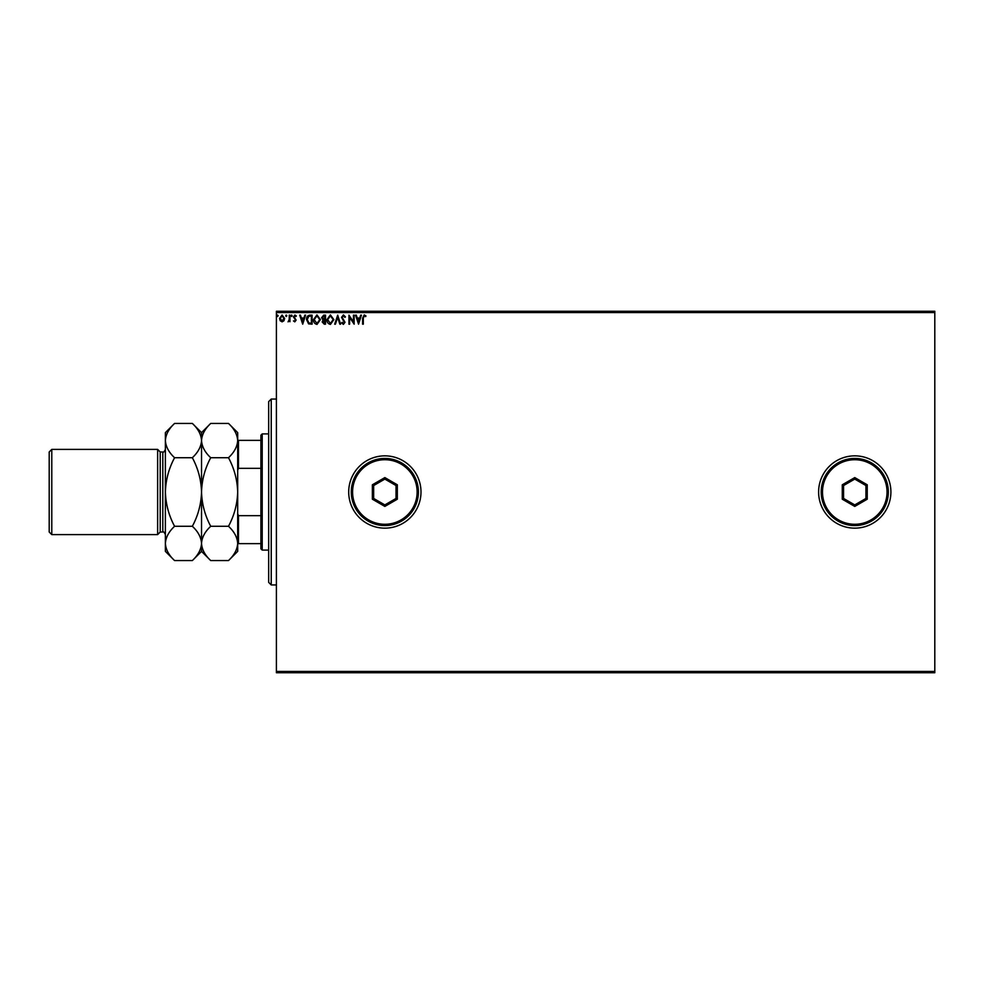 <?xml version="1.0" encoding="UTF-8"?>
<svg xmlns="http://www.w3.org/2000/svg" width="984" height="984" viewBox="0 0 984 984"><rect width="100%" height="100%" fill="white"/><g stroke="black" fill="none" stroke-linecap="round" stroke-linejoin="round"><path stroke-width="1.48" d="M818.614 492A36.15 36.15 0 0 0 854.764 528.15A36.15 36.15 0 0 0 890.901 492A36.15 36.15 0 0 0 854.764 455.85A36.15 36.15 0 0 0 818.614 492M348.705 492A36.15 36.15 0 0 0 384.855 528.15A36.15 36.15 0 0 0 420.992 492A36.15 36.15 0 0 0 384.855 455.85A36.15 36.15 0 0 0 348.705 492M934.8 672.736L276.406 672.736L276.406 671.445L934.8 671.445L934.8 672.736M934.8 312.555L276.406 312.555L276.406 311.264L934.8 311.264L934.8 671.445M283.958 320.759L282.088 321.854L280.219 320.772L279.542 318.422L282.088 315.028L284.634 318.422L283.958 320.759M289.96 315.138L289.96 321.743L289.271 320.772L288.066 321.854L289.161 319.628L289.271 315.138L289.96 315.138M294.782 321.854L293.441 320.919L294.733 321.042L295.249 319.554L293.441 316.934L294.905 315.028L296.332 315.913L295.938 316.528L294.979 315.839L294.13 316.897L296.11 320.12L294.782 321.854M309.997 315.138L312.088 315.138L312.088 324.179L308.57 323.847L306.528 319.542C306.43 316.934 307.586 315.47 309.997 315.138M325.532 315.138L325.532 324.179L324.253 324.179L322.174 321.94L323.023 320.009L321.596 317.709L323.724 315.138L325.532 315.138M337.697 315.138L340.599 324.179L339.837 324.179L337.635 317.315L335.446 324.179L334.683 324.179L337.697 315.138M353.453 315.138L354.154 315.138L354.154 324.179L349.627 317.438L349.627 324.179L348.939 324.179L348.939 315.138L353.453 321.866L353.453 315.138M363.305 318.164L363.305 324.179L362.604 324.179L362.604 318.078L364.264 314.905L365.962 315.95L365.618 316.639L364.264 315.839L363.305 318.164M276.406 312.555L276.406 671.445M358.545 324.179L355.544 315.138L356.294 315.138L357.229 318.029L359.763 318.029L360.685 315.138L361.448 315.138L358.545 324.179M343.428 314.905L345.458 316.885L344.892 317.34L343.478 315.839L342.211 317.365L344.99 322.297L343.379 324.413L341.632 322.875L342.174 322.322L343.391 323.478L344.302 322.334L341.522 317.352L343.428 314.905M333.871 319.615L330.439 324.413C328.053 323.847 326.873 322.272 326.922 319.665L330.39 314.905L333.871 319.615M320.44 319.615L317.008 324.413C314.609 323.847 313.441 322.272 313.478 319.665L316.946 314.905L320.44 319.615M302.703 324.179L299.702 315.138L300.452 315.138L301.387 318.029L303.921 318.029L304.843 315.138L305.606 315.138L302.703 324.179M292.162 315.778L291.584 316.528L291.006 315.778L291.584 315.028L292.162 315.778M286.836 315.778L286.258 316.528L285.68 315.778L286.258 315.028L286.836 315.778M278.152 315.778L277.562 316.528L276.984 315.778L277.562 315.028L278.152 315.778M357.524 318.964L358.496 321.989L359.467 318.964L357.524 318.964M327.623 319.665L330.415 323.478L333.182 319.615L330.415 315.839L327.623 319.665M324.117 323.244L324.843 323.244L324.843 320.353L322.863 321.916L324.117 323.244M324.486 319.419L324.843 316.061L324.043 316.061L322.285 317.709L324.486 319.419M314.179 319.665L316.971 323.478L319.738 319.615L316.971 315.839L314.179 319.665M311.399 323.244L311.399 316.061L308.791 316.294L307.229 319.542L308.939 322.998L311.399 323.244M301.682 318.964L302.654 321.989L303.625 318.964L301.682 318.964M280.231 318.422L282.088 321.042L283.945 318.422L282.088 315.839L280.231 318.422M271.24 584.951L268.669 582.368L268.669 401.632L271.24 399.049L271.24 584.951L276.406 584.951M262.211 550.093L260.92 548.801L260.92 435.199L262.211 433.907L262.211 550.093L268.669 550.093M260.92 468.335L238.46 468.335L237.685 470.266M237.685 513.734L238.46 515.665L238.46 543.635L237.685 543.426C237.328 549.453 234.266 555.161 228.497 560.572L210.724 560.572C204.98 555.234 201.917 549.515 201.535 543.426C201.88 537.412 204.943 531.692 210.724 526.28L228.497 526.28C234.241 531.618 237.304 537.338 237.685 543.426L237.685 492C237.316 504.128 234.253 515.554 228.497 526.28M260.92 515.665L238.46 515.665M237.685 440.365L238.46 440.365L238.46 468.335M260.92 440.365L238.46 440.365M260.92 543.635L238.46 543.635M160.22 451.976L162.803 451.976L162.803 532.024L160.22 532.024L160.22 451.976L157.637 449.393L157.637 534.607L51.783 534.607L51.783 449.393L157.637 449.393M51.783 534.607L49.2 532.024L49.2 451.976L51.783 449.393M228.497 423.428C234.241 428.766 237.304 434.485 237.685 440.574C237.328 446.588 234.266 452.308 228.497 457.72C234.253 468.47 237.316 479.909 237.685 492L237.685 432.616L228.497 423.428L210.724 423.428C204.943 428.839 201.88 434.547 201.535 440.574L201.535 432.616L210.724 423.428M210.724 457.72C204.98 452.382 201.917 446.662 201.535 440.574C201.179 446.588 198.116 452.308 192.347 457.72C198.104 468.47 201.167 479.909 201.535 492C201.905 479.872 204.967 468.446 210.724 457.72L228.497 457.72M210.724 526.28C204.955 515.53 201.892 504.091 201.535 492L201.535 440.574C201.154 434.485 198.092 428.766 192.347 423.428L174.574 423.428C168.805 428.839 165.743 434.547 165.386 440.574L165.386 432.616L174.574 423.428M210.724 560.572L201.535 551.384L201.535 492C201.167 504.128 198.104 515.554 192.347 526.28C198.092 531.618 201.154 537.338 201.535 543.426C201.179 549.453 198.116 555.161 192.347 560.572L174.574 560.572C168.83 555.234 165.767 549.515 165.386 543.426L165.386 440.574C165.767 446.662 168.83 452.382 174.574 457.72L192.347 457.72M228.497 560.572L237.685 551.384L237.685 543.426M174.574 560.572L165.386 551.384L165.386 543.426C165.743 537.412 168.805 531.692 174.574 526.28C168.817 515.53 165.755 504.091 165.386 492C165.755 479.872 168.817 468.446 174.574 457.72M174.574 526.28L192.347 526.28M417.13 492A32.275 32.275 0 0 0 384.855 459.725A32.275 32.275 0 0 0 352.579 492A32.275 32.275 0 0 0 384.855 524.275A32.275 32.275 0 0 0 417.13 492M351.288 492A33.567 33.567 0 0 1 384.855 458.433A33.567 33.567 0 0 1 418.409 492A33.567 33.567 0 0 1 384.855 525.567A33.567 33.567 0 0 1 351.288 492M372.37 499.208L372.37 484.792L384.855 477.584L397.327 484.792L397.327 499.208L384.855 506.416L372.37 499.208L373.662 498.457L384.855 504.915L396.035 498.457L396.035 485.543L384.855 479.085L373.662 485.543L373.662 498.457M384.855 506.416L384.855 504.915M396.035 498.457L397.327 499.208M396.035 485.543L397.327 484.792M384.855 479.085L384.855 477.584M372.37 484.792L373.662 485.543M887.039 492A32.275 32.275 0 0 0 854.764 459.725A32.275 32.275 0 0 0 822.489 492A32.275 32.275 0 0 0 854.764 524.275A32.275 32.275 0 0 0 887.039 492M821.197 492A33.567 33.567 0 0 1 854.764 458.433A33.567 33.567 0 0 1 888.331 492A33.567 33.567 0 0 1 854.764 525.567A33.567 33.567 0 0 1 821.197 492M842.279 499.208L842.279 484.792L854.764 477.584L867.236 484.792L867.236 499.208L854.764 506.416L842.279 499.208L843.571 498.457L854.764 504.915L865.945 498.457L865.945 485.543L854.764 479.085L843.571 485.543L843.571 498.457M854.764 506.416L854.764 504.915M865.945 498.457L867.236 499.208M865.945 485.543L867.236 484.792M854.764 479.085L854.764 477.584M842.279 484.792L843.571 485.543M271.24 399.049L276.406 399.049M262.211 433.907L268.669 433.907M162.803 532.024C163.332 531.286 164.193 532.147 165.386 534.607M201.535 432.616L192.347 423.428M201.535 551.384L192.347 560.572M162.803 451.976C163.332 452.714 164.193 451.853 165.386 449.393M160.22 532.024L157.637 534.607"/></g></svg>

